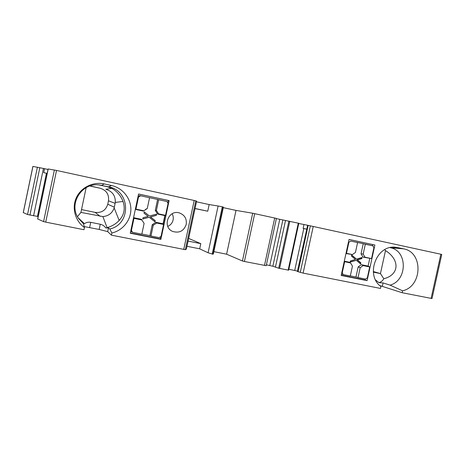 <?xml version="1.0" encoding="UTF-8"?>
<svg xmlns="http://www.w3.org/2000/svg" width="465" height="465" viewBox="0 0 465 465"><rect width="100%" height="100%" fill="white"/><g stroke="black" fill="none" stroke-linecap="round" stroke-linejoin="round"><path stroke-width="0.7" d="M431.915 298.53L402.184 292.729L379.824 285.586M306.54 229.146L303.122 228.42L306.801 229.14L297.356 271.496L303.122 273.112L380.48 288.428L380.899 286.504C365.031 275.344 376.487 244.607 395.494 247.258L397.808 247.601L393.175 247.217M288.852 269.258L297.449 271.089M266.404 264.806L272.862 266.23L278.698 268.224L288.649 270.194L298.809 223.27L288.649 270.194M223.293 207.64L236.005 210.407L252.698 213.232L242.428 260.987L244.404 261.481L266.213 265.689L276.419 218.405L266.213 265.684M242.428 260.987L226.606 254.192L213.859 251.646M212.953 254.233L213.394 253.832L223.398 207.152L223.078 206.977L212.953 254.233L208.093 252.78L199.694 248.822L186.977 246.281M195.806 200.828L196.608 201.182L186.384 249.066L185.372 249.693L195.806 200.828L56.538 170.44L45.721 222.131L83.991 229.71L84.45 227.542C75.185 220.985 71.61 208.035 76.324 197.747C80.974 187.43 93.11 181.484 104.201 183.931L101.707 185.366L99.644 185.018C81.892 182.053 67.983 204.1 78.626 218.544L83.491 223.735L84.45 227.542M104.201 183.931L111.472 185.512C122.516 187.883 130.834 198.131 130.868 209.174C130.973 220.218 122.824 230.489 111.885 233L111.431 235.145L185.372 249.693M111.431 235.145L107.694 231.617L99.167 229.448L84.212 226.595M45.721 222.131L43.588 221.607L37.659 218.969L48.11 168.952L56.538 170.44M38.165 216.527L27.528 214.522L23.308 212.61M98.952 184.948L107.066 186.657L111.844 188.371C117.122 191.388 120.848 195.748 123.016 201.455C125.44 208.68 124.155 215.016 119.174 220.457C116.023 223.816 112.007 226.217 107.113 227.664L105.788 227.96C104.398 225.99 102.562 224.752 100.266 224.252L99.167 229.448M123.016 201.455L115.308 202.415L114.163 207.936C112.234 213.203 108.467 216.08 102.852 216.568L107.113 227.664M105.788 227.96L108.484 227.862L109.804 229.001C131.38 224.333 130.607 190.604 108.682 186.872L100.283 185.192M81.526 209.593L95.11 212.383C101.603 213.063 105.817 210.349 107.752 204.234L108.479 200.804C109.176 194.422 106.415 190.237 100.196 188.249L89.85 186.023M403.556 248.845L390.245 247.717C407.782 250.6 407.538 280.581 390.048 285.121L402.603 290.823C422.505 286.364 423.394 252.129 403.556 248.845L397.808 247.601M47.18 173.399L43.733 172.649L47.18 173.416M78.149 217.794L84.456 223.682L82.758 222.683L83.491 223.735M111.885 233L109.804 229.001M384.753 249.67L385.502 250.542C400.15 259.952 399.348 274.769 383.828 278.756C382.672 280.709 381.05 282.017 378.958 282.685L383.084 282.941L390.048 285.121M349.041 239.434L374.889 245.014L349.035 239.458L341.182 275.454L367.094 280.645L365.008 279.977L365.223 279.012M160.884 239.359L130.276 233.232L138.582 194.01L169.126 200.601L160.884 239.359L160.105 238.929L160.454 237.307M163.279 224.025L165.092 215.487M167.894 202.316L168.289 200.45L138.576 194.039M169.126 200.601L168.289 200.45M306.801 229.14L307.638 225.269L298.768 223.479M303.122 228.42L303.947 224.607M196.474 201.798L209.157 204.559L207.739 211.209L195.05 208.483M48.005 169.458L43.454 168.452L33.556 215.847M43.454 168.452L32.939 166.429M46.454 173.253L37.427 216.446M100.266 224.252L90.727 222.328C88.408 221.904 86.316 222.357 84.456 223.682M186.227 224.409C186.924 218.695 184.605 214.859 179.275 212.9C168.214 209.43 161.977 227.368 172.811 231.483C179.432 233.331 183.902 230.971 186.227 224.409M172.16 213.778C173.218 215.731 173.526 217.8 173.09 219.986C172.364 222.997 170.591 225.13 167.772 226.397M130.334 232.965L160.105 238.929M188.087 241.097L200.799 243.66L199.694 248.822M223.078 206.977L222.317 206.809L212.185 254.082M222.317 206.809L218.108 206.001L208.093 252.78M236.005 210.407L226.606 254.192M252.698 213.232L276.419 218.405M298.815 223.27L276.379 218.602M279.75 219.335L269.787 265.474M282.86 219.98L272.862 266.23M285.522 220.451L275.408 267.236M303.796 228.565L294.723 270.427M307.638 225.269L308.173 225.374L298.112 271.793M432.002 298.577L441.75 254.436L308.173 225.374M378.958 282.685L375.621 280.006M402.603 290.823L402.184 292.729M372.5 245.747L372.756 244.578M374.889 245.014L367.094 280.645M341.234 275.21L365.008 279.977M218.108 206.001L209.157 204.559M188.662 238.406L200.799 243.66M195.021 208.599L207.739 211.209M77.492 216.649L80.933 212.4L102.852 216.568M80.933 212.4L86.135 187.662M90.152 185.924L100.196 188.249M115.308 202.415C115.535 195.689 112.408 191.324 105.921 189.313M383.828 278.756L380.451 273.589L373.36 272.141M385.502 250.542L380.451 273.589L373.308 271.537M130.793 230.803L131.537 231.808M139.802 195.602L138.117 196.207M144.243 211.918L149.422 215.993L156.635 214.103L156.356 215.342L150.491 216.969L155.229 220.66L154.99 221.852L149.207 217.26L142.749 218.992L142.999 217.748L148.103 216.388L143.976 213.121L144.255 211.877L149.422 215.993M149.207 217.26L142.761 218.91M156.49 214.144L156.234 215.295L150.375 216.923L155.107 220.613L154.874 221.758M138.059 196.474L139.86 195.614L149.55 197.759L147.266 208.529L143.412 211.081L135.327 209.384M140.5 195.812L138.477 197.119L137.96 196.945M135.338 209.343L135.931 209.134L138.477 197.119M135.931 209.134L143.807 210.785M130.938 230.129L131.438 230.349L133.978 218.352L141.86 219.98L144.103 223.415L141.86 219.98M131.438 230.349L132.386 232.233L141.825 234.174L144.103 223.415M157.635 214.063L158.606 213.888L156.391 210.453L155.281 210.424L157.635 214.063L164.831 215.574L163.087 223.77L163.593 224.456L161.07 236.319L159.082 237.638L150.962 236.005L153.241 225.287L156.664 223.031L155.885 222.287L152.253 224.676L153.241 225.287M163.593 224.456L156.664 223.031M163.087 223.77L155.885 222.287M152.253 224.676L149.922 235.65L150.962 236.005M141.656 219.346L133.571 217.678M133.56 217.742L133.978 218.352M145.568 209.355L147.266 208.529M139.907 195.62L149.55 197.759M156.391 210.453L158.67 199.723L157.612 199.433L155.281 210.424M164.831 215.574L165.534 215.342L168.057 203.472L166.923 201.508L158.67 199.723M158.606 213.888L165.534 215.342M130.839 230.576L131.583 231.843L132.386 232.233M149.41 197.666L166.923 201.508M141.854 234.029L149.922 235.65M361.648 257.575L361.45 258.511L357.108 259.825L360.526 262.742L360.305 263.707M351.633 255.151L356.521 259.133L362.032 257.459L361.793 258.598L357.446 259.912L360.869 262.83L360.608 263.969L356.312 260.295L350.104 262.138L350.366 260.999L355.417 259.418L351.435 256.081L351.668 254.983L356.521 259.133M356.312 260.295L350.151 261.935M348.442 242.172L348.901 242.288L350.645 241.056L357.597 242.556L355.434 252.449L352.453 254.564L345.96 253.553M348.901 242.288L346.495 253.315L352.453 254.564M363.165 254.082L365.321 244.218L372.918 245.851L373.93 247.659L371.547 258.575L364.984 257.197L363.165 254.082L361.026 253.814L362.962 257.122L364.984 257.197M344.646 261.783L342.246 272.804L343.228 274.594L350.29 276.018L352.447 266.131L350.61 263.016L344.216 261.551M360.526 262.742L360.869 262.83M357.108 259.825L357.446 259.912M361.45 258.511L361.793 258.598M344.298 261.173L349.244 262.19L350.61 263.016M346.012 253.309L346.495 253.315M350.645 241.056L357.597 242.556M365.321 244.218L363.235 243.712L361.026 253.814M362.962 257.122L371.547 258.575M369.756 258.546L368.106 266.085L369.71 266.951L363.148 265.596L361.305 264.684L358.16 266.927L360.183 267.718L363.148 265.596M368.106 266.085L361.305 264.684M358.16 266.927L355.958 277.018L358.033 277.57L360.183 267.718M369.71 266.951L367.327 277.855L365.606 279.093L358.033 277.57M343.129 274.565L341.479 274.1M371.262 245.444L356.283 242.213M350.319 275.885L355.958 277.018M114.163 207.936L119.174 220.457M107.066 186.657L108.682 186.872L111.472 185.512M108.479 200.804L115.157 203.356M107.752 204.234L114.344 207.198M43.733 172.649L44.559 168.696M32.939 166.418L23.297 212.656M37.409 167.162L27.528 214.522M39.833 167.667L29.929 215.115M48.203 168.964L37.741 219.027M54.382 169.992L43.588 221.607M90.727 222.328L89.629 227.548M108.484 227.862L107.694 231.617M183.733 249.467L194.19 200.45M254.698 213.644L244.404 261.481M274.71 218.004L264.469 265.457M288.881 221.108L278.698 268.224M289.782 221.294L279.587 268.433M298.303 223.154L288.137 270.124M310.364 225.804L300.25 272.426M313.253 226.409L303.122 273.112M383.084 282.941L382.346 286.3M440.861 254.227L431.096 298.454M100.225 216.341L95.11 212.383M111.844 188.371L105.805 189.29M166.174 201.275L166.772 201.467M342.246 272.804L341.787 272.676M372.884 245.846L371.186 245.421M32.887 166.412L23.25 212.621M341.531 274.118L343.228 274.594M372.918 245.851L371.221 245.433"/></g></svg>
